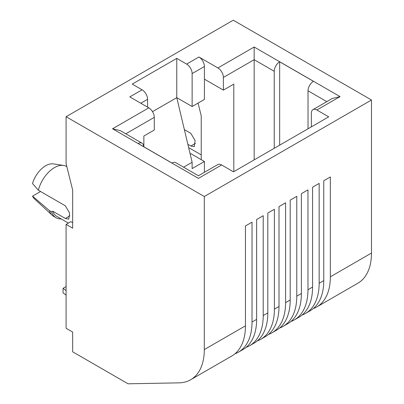 <?xml version="1.0" encoding="UTF-8"?>
<svg xmlns="http://www.w3.org/2000/svg" width="404" height="404" viewBox="0 0 404 404"><rect width="100%" height="100%" fill="white"/><g stroke="black" fill="none" stroke-linecap="round" stroke-linejoin="round"><path stroke-width="0.61" d="M66.847 166.665L66.478 166.448A24.048 13.882 120 0 0 63.524 165.433A24.048 13.882 120 0 0 54.459 167.64A24.048 13.882 120 0 0 38.365 190.233L65.347 205.813L69.634 213.08L68.766 219.13L65.347 218.478L52.732 211.196A24.048 13.882 120 0 0 56.802 216.398L68.367 223.074M371.483 253.061L330.346 276.811A65.933 38.067 60 0 1 316.691 306.995L357.828 283.244A65.933 38.067 -120 0 0 371.483 253.061L371.483 100L204.303 196.521L66.084 116.721L66.084 163.59L72.664 190.102L72.664 228.189L66.084 224.387L70.831 221.644L72.664 222.705M184.37 129.623L190.845 133.36L195.127 140.627L194.258 146.677L190.845 146.026L187.86 144.304M274.235 148.293L274.235 71.281A7.757 4.479 -60 0 1 279.664 61.812L313.454 81.315A7.757 4.479 -60 0 0 308.025 90.784L308.025 128.785M223.392 77.452A7.757 4.479 -120 0 0 217.907 67.953L198.93 56.994L186.643 64.09A7.757 4.479 60 0 1 192.127 73.589L204.414 66.498L204.414 79.164L223.392 90.122L223.392 77.452L254.161 59.686L254.161 159.883M371.483 100L233.265 20.2L66.084 116.721M147.591 107.156L147.591 99.303A7.757 4.479 -120 0 0 142.107 89.804L132.234 84.103L176.77 58.388L176.77 97.657L152.505 111.666M186.643 64.09L176.77 58.388M221.634 164.978A7.757 4.479 -120 0 0 217.756 164.595L198.435 175.75L175.765 162.666A7.757 4.479 -60 0 0 171.942 163.019L138.158 143.511A7.757 4.479 -60 0 1 141.981 143.157L120.296 130.638L112.539 128.785L198.435 178.376C198.435 174.957 198.435 174.957 198.435 178.376C198.435 174.957 198.435 174.957 198.435 178.376L221.634 164.978L233.482 171.821L328.699 116.847L316.852 110.004A7.757 4.479 -120 0 0 312.974 109.62A7.757 4.479 -120 0 0 311.368 113.176L311.368 126.851M142.107 89.804L129.82 96.894L148.798 107.853L112.539 128.785M66.084 224.387L66.084 328.255L72.664 332.058L72.664 351.818L128.063 383.8L179.063 382.851A65.933 38.067 -120 0 0 190.648 379.765A65.933 38.067 -120 0 0 204.303 349.581L204.303 196.521M234.911 353.828A65.933 38.067 -120 0 0 238.365 352.217A65.933 38.067 -120 0 0 252.02 322.033L252.02 222.17L245.44 225.972L245.44 325.831L204.303 349.581M246.102 347.369A65.933 38.067 -120 0 0 249.556 345.753A65.933 38.067 -120 0 0 263.211 315.575L263.211 215.711L256.631 219.508L256.631 319.372L252.02 322.033M257.287 340.91A65.933 38.067 -120 0 0 260.747 339.294A65.933 38.067 -120 0 0 274.402 309.111L274.402 209.252L267.817 213.049L267.817 312.913L263.211 315.575M268.478 334.451A65.933 38.067 -120 0 0 271.932 332.835A65.933 38.067 -120 0 0 285.588 302.652L285.588 202.793L279.007 206.59L279.007 306.454L274.402 309.111M279.669 327.992A65.933 38.067 -120 0 0 283.123 326.376A65.933 38.067 -120 0 0 296.778 296.193L296.778 196.329L290.198 200.132L290.198 299.99L285.588 302.652M290.855 321.528A65.933 38.067 -120 0 0 294.314 319.918A65.933 38.067 -120 0 0 307.969 289.734L307.969 189.87L301.384 193.673L301.384 293.531L296.778 296.193M302.046 315.07A65.933 38.067 -120 0 0 305.5 313.454A65.933 38.067 -120 0 0 319.155 283.275L319.155 183.411L312.575 187.209L312.575 287.072L307.969 289.734M330.346 276.811L330.346 176.952L323.766 180.75L323.766 280.613L319.155 283.275M316.691 306.995A65.933 38.067 60 0 1 313.236 308.611M201.232 159.661L201.232 115.877L198.061 103.101M190.168 154.015L190.809 153.646L204.414 161.499L192.127 168.589L192.127 162.257L176.77 97.657L192.127 106.525L192.127 73.589M233.81 171.629L233.81 84.103L223.392 90.122M143.859 146.803L143.859 136.037L154.283 130.022L154.283 117.352A7.757 4.479 -120 0 0 148.798 107.853M204.414 66.498A7.757 4.479 -120 0 0 198.93 56.994M274.235 71.281L254.161 59.686L254.161 47.021L217.907 67.953M312.974 109.62L332.3 98.465L340.057 96.612L254.161 47.021M141.981 143.157A7.757 4.479 -60 0 1 143.587 146.647M190.648 379.765L231.785 356.015A65.933 38.067 -120 0 0 245.44 325.831M238.365 352.217L242.976 349.556A65.933 38.067 -120 0 0 256.631 319.372M249.556 345.753L254.161 343.097A65.933 38.067 -120 0 0 267.817 312.913M260.747 339.294L265.352 336.633A65.933 38.067 -120 0 0 279.007 306.454M271.932 332.835L276.543 330.174A65.933 38.067 -120 0 0 290.198 299.99M283.123 326.376L287.729 323.715A65.933 38.067 -120 0 0 301.384 293.531M294.314 319.918L298.92 317.256A65.933 38.067 -120 0 0 312.575 287.072M305.5 313.454L310.11 310.797A65.933 38.067 -120 0 0 323.766 280.613M204.414 172.301L204.414 161.499M192.127 162.257L183.593 167.185M279.664 61.812L279.664 145.157M38.365 190.233L32.517 183.477A20.17 11.645 120 0 1 45.682 165.741A20.17 11.645 120 0 1 53.288 163.888L63.524 165.433M52.732 211.196L51.576 211.863L49.384 210.595A25.598 14.776 120 0 0 52.283 215.327A25.598 14.776 120 0 0 53.833 216.473L56.03 217.741A25.598 14.776 -60 0 1 51.576 211.863M61.191 218.928A25.598 14.776 -60 0 1 56.03 217.741M192.127 106.525L204.414 99.429L204.414 79.164M49.384 210.595L32.517 196.142L40.557 191.501M32.517 196.142A20.17 11.645 120 0 0 34.375 198.773L52.283 215.327M66.084 290.562L63.069 288.325L63.069 292.885L66.084 295.122M63.069 288.325L66.084 286.582M308.025 90.784L326.811 101.631M316.852 110.004L340.057 96.612M140.789 103.232L147.591 99.303M125.785 133.805L154.283 117.352M65.347 218.478L69.922 215.837M190.845 146.026L195.42 143.385M201.232 154.873L188.643 147.606"/></g></svg>
